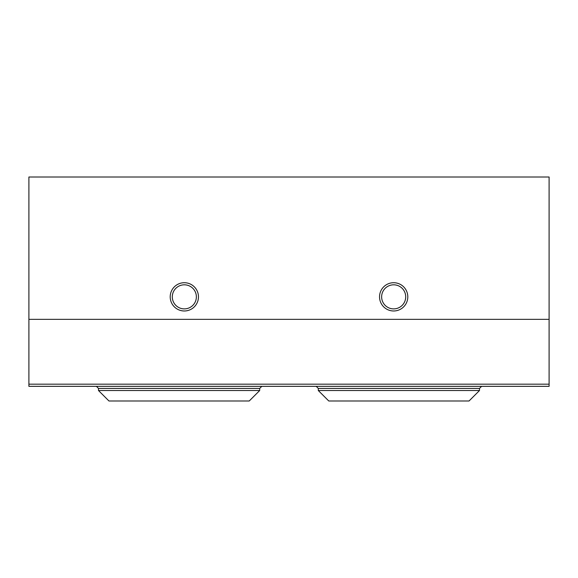 <?xml version="1.0" encoding="UTF-8"?>
<svg xmlns="http://www.w3.org/2000/svg" width="578" height="578" viewBox="0 0 578 578"><rect width="100%" height="100%" fill="white"/><g stroke="black" fill="none" stroke-linecap="round" stroke-linejoin="round"><path stroke-width="0.87" d="M549.1 384.175L549.1 177.005L28.9 177.005L28.9 386.342L549.1 386.342L549.1 384.175L28.9 384.175M198.464 296.854A14.132 14.132 0 0 1 177.265 309.086A14.132 14.132 0 0 1 177.265 284.614A14.132 14.132 0 0 1 198.464 296.854M407.801 296.854A14.132 14.132 0 0 1 386.603 309.086A14.132 14.132 0 0 1 386.603 284.614A14.132 14.132 0 0 1 407.801 296.854M479.494 390.526L318.305 390.526L328.774 400.995L469.033 400.995L479.494 390.526L479.494 388.438L481.59 386.342M316.217 386.342L318.305 388.438L479.494 388.438M318.305 390.526L318.305 388.438M259.695 390.526L98.506 390.526L108.967 400.995L249.226 400.995L259.695 390.526L259.695 388.438L261.783 386.342M96.41 386.342L98.506 388.438L259.695 388.438M98.506 390.526L98.506 388.438M405.705 296.854A12.037 12.037 0 0 1 387.65 307.272A12.037 12.037 0 0 1 387.65 286.428A12.037 12.037 0 0 1 405.705 296.854M196.368 296.854A12.037 12.037 0 0 1 178.313 307.272A12.037 12.037 0 0 1 178.313 286.428A12.037 12.037 0 0 1 196.368 296.854M549.1 319.352L28.9 319.352"/></g></svg>
